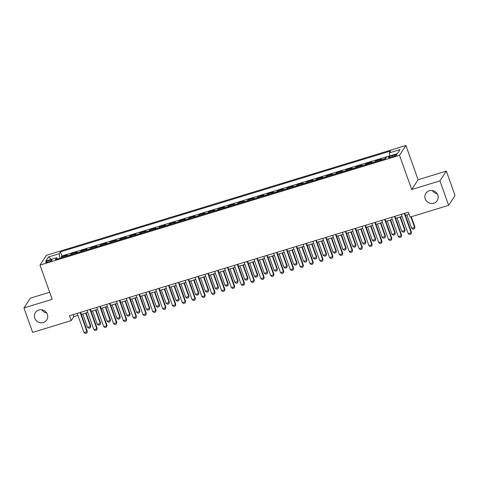 <?xml version="1.0" encoding="UTF-8"?>
<svg xmlns="http://www.w3.org/2000/svg" width="479" height="479" viewBox="0 0 479 479"><rect width="100%" height="100%" fill="white"/><g stroke="black" fill="none" stroke-linecap="round" stroke-linejoin="round"><path stroke-width="0.72" d="M46.667 312.949A6.76 6.455 33.2 0 1 41.877 309.811M47.361 314.35A6.76 6.455 33.2 0 1 46.726 319.972A6.76 6.455 33.2 0 1 40.35 322.744A6.76 6.455 33.2 0 1 34.787 318.194A6.76 6.455 33.2 0 1 35.416 312.571A6.76 6.455 33.2 0 1 41.799 309.799A6.76 6.455 33.2 0 1 47.361 314.35M437.123 193.684A6.76 6.455 33.2 0 1 432.333 190.546M437.812 195.085A6.76 6.455 33.2 0 1 437.183 200.707A6.76 6.455 33.2 0 1 430.807 203.473A6.76 6.455 33.2 0 1 425.238 198.923A6.76 6.455 33.2 0 1 425.873 193.3A6.76 6.455 33.2 0 1 432.25 190.534A6.76 6.455 33.2 0 1 437.812 195.085M48.295 262.037A3.383 0.629 -19.6 0 0 52.031 260.061A3.383 0.629 -19.6 0 0 49.403 260.348A3.383 0.629 -19.6 0 0 45.661 262.33A3.383 0.629 -19.6 0 0 48.295 262.037M49.678 292.268L30.351 298.172L23.95 307.949L32.656 332.396L71.209 320.619L73.802 316.655L77.915 315.398M405.917 145.502L46.403 255.319L40.002 265.103L399.516 155.28L405.917 145.502L418.107 179.727L411.706 189.504L439.944 180.882L446.344 171.099L418.107 179.727M446.344 171.099L455.05 195.546L448.649 205.323L439.944 180.882M386.206 157.609L385.499 157.825L385.697 158.387M380.865 160.154A4.227 0.988 -107 0 1 380.937 159.992L381.571 159.028L375.674 160.824L375.967 161.651M371.039 163.159A4.227 0.988 73 0 1 371.117 162.992L371.746 162.028L365.854 163.83L366.148 164.65M361.214 166.159A4.227 0.988 73 0 1 361.292 165.991L361.926 165.027L356.029 166.83L356.322 167.65M351.394 169.159A4.227 0.988 73 0 1 351.472 168.991L352.101 168.027L346.209 169.829L346.503 170.65M341.569 172.159A4.227 0.988 73 0 1 341.647 171.991L342.281 171.027L336.384 172.829L336.677 173.655M331.749 175.158A4.227 0.988 73 0 1 331.827 174.997L332.456 174.027L326.564 175.829L326.858 176.655M321.924 178.158A4.227 0.988 73 0 1 322.002 177.996L322.63 177.032L316.739 178.829L317.032 179.655M312.104 181.158A4.227 0.988 73 0 1 312.176 180.996L312.811 180.032L306.919 181.828L307.213 182.655M302.279 184.158A4.227 0.988 73 0 1 302.357 183.996L302.985 183.032L297.094 184.828L297.387 185.654M292.459 187.163A4.227 0.988 73 0 1 292.531 186.996L293.166 186.032L287.268 187.834L287.562 188.654M282.634 190.163A4.227 0.988 73 0 1 282.712 189.995L283.34 189.031L277.449 190.834L277.742 191.654M272.808 193.163A4.227 0.988 73 0 1 272.886 192.995L273.521 192.031L267.623 193.833L267.917 194.654M262.989 196.162A4.227 0.988 73 0 1 263.067 195.995L263.695 195.031L257.804 196.833L258.097 197.659M253.163 199.162A4.227 0.988 73 0 1 253.241 199.001L253.876 198.031L247.978 199.833L248.272 200.659M243.344 202.162A4.227 0.988 73 0 1 243.422 202L244.051 201.036L238.159 202.833L238.452 203.659M233.518 205.162A4.227 0.988 73 0 1 233.596 205L234.225 204.036L228.333 205.832L228.627 206.659M223.699 208.161A4.227 0.988 73 0 1 223.771 208L224.406 207.036L218.514 208.832L218.807 209.658M213.874 211.167A4.227 0.988 73 0 1 213.951 210.999L214.58 210.036L208.688 211.838L208.982 212.658M204.054 214.167A4.227 0.988 73 0 1 204.126 213.999L204.761 213.035L198.869 214.837L199.162 215.658M194.229 217.167A4.227 0.988 73 0 1 194.306 216.999L194.935 216.035L189.043 217.837L189.337 218.658M184.409 220.166A4.227 0.988 73 0 1 184.481 219.999L185.116 219.035L179.218 220.837L179.511 221.663M174.584 223.166A4.227 0.988 73 0 1 174.661 223.004L175.29 222.034L169.398 223.837L169.692 224.663M164.758 226.166A4.227 0.988 73 0 1 164.836 226.004L165.471 225.04L159.573 226.836L159.866 227.663M154.939 229.166A4.227 0.988 73 0 1 155.016 229.004L155.645 228.04L149.753 229.836L150.047 230.662M145.113 232.165A4.227 0.988 73 0 1 145.191 232.004L145.826 231.04L139.928 232.836L140.221 233.662M135.294 235.171A4.227 0.988 73 0 1 135.371 235.003L136 234.039L130.108 235.842L130.402 236.662M125.468 238.171A4.227 0.988 73 0 1 125.546 238.003L126.175 237.039L120.283 238.841L120.576 239.662M115.649 241.171A4.227 0.988 73 0 1 115.72 241.003L116.355 240.039L110.463 241.841L110.757 242.661M105.823 244.17A4.227 0.988 73 0 1 105.901 244.003L106.53 243.039L100.638 244.841L100.931 245.667M96.004 247.17A4.227 0.988 73 0 1 96.075 247.008L96.71 246.038L90.812 247.841L91.106 248.667M86.178 250.17A4.227 0.988 73 0 1 86.256 250.008L86.885 249.044L80.993 250.84L81.286 251.667M76.359 253.169A4.227 0.988 73 0 1 76.43 253.008L77.065 252.044L71.167 253.84L71.461 254.666M448.649 205.323L410.096 217.101L408.353 212.215L69.467 315.727L71.209 320.619M394.265 155.028L392.103 155.687A3.275 0.611 -19.6 0 0 388.481 157.603A3.275 0.611 -19.6 0 0 391.032 157.328L393.187 156.663A3.275 0.611 -19.6 0 0 396.81 154.747A3.275 0.611 -19.6 0 0 394.265 155.028L394.66 156.142M57.51 258.929L56.624 257.72L55.414 259.57L385.457 158.753L386.667 156.902L397.474 153.603L400.103 149.586L389.301 152.885L390.511 151.035L60.462 251.852L59.252 253.702L59.887 258.199M56.624 257.72L45.816 261.019L48.451 257.001L59.252 253.702M384.793 158.956A4.227 0.988 -107 0 1 384.865 158.788L385.499 157.825M389.714 155.831L61.929 255.96L61.348 256.84L61.641 257.666M66.533 256.175A4.227 0.988 73 0 1 66.611 256.008L67.24 255.044L61.348 256.84M70.461 254.972A4.227 0.988 -107 0 1 70.539 254.804L71.167 253.84M80.286 251.972A4.227 0.988 -107 0 1 80.358 251.804L80.993 250.84M90.106 248.972A4.227 0.988 -107 0 1 90.184 248.805L90.812 247.841M99.931 245.972A4.227 0.988 -107 0 1 100.009 245.805L100.638 244.841M109.751 242.973A4.227 0.988 -107 0 1 109.829 242.805L110.463 241.841M119.576 239.967A4.227 0.988 -107 0 1 119.654 239.805L120.283 238.841M129.396 236.967A4.227 0.988 -107 0 1 129.474 236.806L130.108 235.842M139.221 233.968A4.227 0.988 -107 0 1 139.299 233.806L139.928 232.836M149.047 230.968A4.227 0.988 -107 0 1 149.119 230.8L149.753 229.836M158.866 227.968A4.227 0.988 -107 0 1 158.944 227.8L159.573 226.836M168.692 224.968A4.227 0.988 -107 0 1 168.764 224.801L169.398 223.837M178.511 221.969A4.227 0.988 -107 0 1 178.589 221.801L179.218 220.837M188.337 218.969A4.227 0.988 -107 0 1 188.415 218.801L189.043 217.837M198.156 215.963A4.227 0.988 -107 0 1 198.234 215.801L198.869 214.837M207.982 212.963A4.227 0.988 -107 0 1 208.06 212.802L208.688 211.838M217.801 209.964A4.227 0.988 -107 0 1 217.879 209.802L218.514 208.832M227.627 206.964A4.227 0.988 -107 0 1 227.705 206.796L228.333 205.832M237.452 203.964A4.227 0.988 -107 0 1 237.524 203.797L238.159 202.833M247.272 200.964A4.227 0.988 -107 0 1 247.35 200.797L247.978 199.833M257.097 197.965A4.227 0.988 -107 0 1 257.169 197.797L257.804 196.833M266.917 194.965A4.227 0.988 -107 0 1 266.995 194.797L267.623 193.833M276.742 191.959A4.227 0.988 -107 0 1 276.814 191.798L277.449 190.834M286.562 188.96A4.227 0.988 -107 0 1 286.64 188.798L287.268 187.834M296.387 185.96A4.227 0.988 -107 0 1 296.465 185.798L297.094 184.828M306.207 182.96A4.227 0.988 -107 0 1 306.285 182.792L306.919 181.828M316.032 179.96A4.227 0.988 -107 0 1 316.11 179.793L316.739 178.829M325.852 176.961A4.227 0.988 -107 0 1 325.93 176.793L326.564 175.829M335.677 173.961A4.227 0.988 -107 0 1 335.755 173.793L336.384 172.829M345.503 170.961A4.227 0.988 -107 0 1 345.575 170.793L346.209 169.829M355.322 167.955A4.227 0.988 -107 0 1 355.4 167.794L356.029 166.83M365.148 164.956A4.227 0.988 -107 0 1 365.22 164.794L365.854 163.83M374.967 161.956A4.227 0.988 -107 0 1 375.045 161.794L375.674 160.824M23.95 307.949L52.193 299.321L40.002 265.103M411.706 189.504L399.516 155.28M81.292 314.368L87.735 312.398M91.118 311.362L97.56 309.398M100.943 308.362L107.386 306.398M110.763 305.363L117.205 303.399M120.588 302.363L127.031 300.393M130.408 299.363L136.85 297.393M140.233 296.363L146.676 294.393M150.053 293.364L156.495 291.394M159.878 290.364L166.321 288.394M169.698 287.358L176.14 285.394M179.523 284.358L185.966 282.394M189.349 281.359L195.785 279.395M199.168 278.359L205.611 276.389M208.994 275.359L215.436 273.389M218.813 272.359L225.256 270.39M228.639 269.36L235.081 267.39M238.458 266.36L244.901 264.39M248.284 263.354L254.726 261.39M258.103 260.354L264.546 258.391M267.929 257.355L274.371 255.391M277.748 254.355L284.191 252.385M287.574 251.355L294.016 249.385M297.399 248.356L303.842 246.386M307.219 245.356L313.661 243.386M317.044 242.356L323.487 240.386M326.864 239.35L333.306 237.386M336.689 236.351L343.132 234.387M346.509 233.351L352.951 231.387M356.334 230.351L362.777 228.381M366.154 227.351L372.596 225.381M375.979 224.352L382.422 222.382M385.805 221.352L392.241 219.382M395.624 218.352L402.067 216.382M405.45 215.346L409.078 214.239M73.083 314.625L73.802 316.655M389.732 155.968L389.301 152.885M61.929 255.96L60.462 251.852M48.451 257.001L51.319 259.337M404.294 213.454L411.156 232.734L411.467 232.255L411 234.033L409.527 234.482L408.21 233.632L401.342 214.352M404.725 213.323L411.467 232.255M408.21 233.632L411.156 232.734L411 234.033M406.887 214.909L411.671 228.345L414.616 227.447L410.85 216.873M414.928 226.974L414.461 228.746L414.928 226.974L411.281 216.742M414.461 228.746L412.988 229.196L411.671 228.345M394.468 216.454L401.336 235.734L401.647 235.261L401.18 237.033L399.708 237.482L398.384 236.632L391.523 217.352M394.9 216.322L401.647 235.261M398.384 236.632L401.336 235.734L401.18 237.033M384.643 219.454L391.511 238.734L391.822 238.261L391.355 240.033L389.882 240.482L388.565 239.638L381.697 220.358M385.08 219.322L391.822 238.261M388.565 239.638L391.511 238.734L391.355 240.033M374.823 222.454L381.691 241.733L382.002 241.26L381.535 243.033L380.063 243.482L378.739 242.637L371.878 223.358M375.255 222.322L382.002 241.26M378.739 242.637L381.691 241.733L381.535 243.033M364.998 225.453L371.866 244.733L372.177 244.26L371.71 246.032L370.237 246.481L368.92 245.637L362.052 226.357M365.435 225.322L372.177 244.26M368.92 245.637L371.866 244.733L371.71 246.032M397.061 217.909L401.845 231.345L404.791 230.447L400.007 217.011M405.102 229.974L404.641 231.746L405.102 229.974L400.444 216.879M404.641 231.746L403.168 232.195L401.845 231.345M387.242 220.909L392.026 234.351L394.971 233.447L390.187 220.011M395.283 232.974L394.816 234.746L395.283 232.974L390.619 219.879M394.816 234.746L393.343 235.195L392.026 234.351M377.416 223.915L382.2 237.35L385.146 236.446L380.362 223.01M385.457 235.973L384.996 237.746L385.457 235.973L380.799 222.879M384.996 237.746L383.517 238.195L382.2 237.35M367.597 226.914L372.381 240.35L375.326 239.446L370.542 226.01M375.638 238.973L375.171 240.745L375.638 238.973L370.974 225.878M375.171 240.745L373.698 241.194L372.381 240.35M355.179 228.459L362.04 247.739L362.352 247.26L361.89 249.032L360.418 249.487L359.094 248.637L352.233 229.357M355.61 228.321L362.352 247.26M359.094 248.637L362.04 247.739L361.89 249.032M357.771 229.914L362.555 243.35L365.501 242.452L360.717 229.01M365.812 241.973L365.345 243.745L365.812 241.973L361.154 228.878M365.345 243.745L363.872 244.2L362.555 243.35M345.353 231.459L352.221 250.739L352.532 250.26L352.065 252.032L350.592 252.487L349.275 251.637L342.407 232.357M345.79 231.327L352.532 250.26M349.275 251.637L352.221 250.739L352.065 252.032M347.946 232.914L352.736 246.35L355.681 245.452L350.897 232.016M355.993 244.973L355.526 246.751L355.993 244.973L351.329 231.878M355.526 246.751L354.053 247.2L352.736 246.35M335.534 234.459L342.395 253.738L342.707 253.259L342.245 255.038L340.767 255.487L339.449 254.636L332.588 235.357M335.965 234.327L342.707 253.259M339.449 254.636L342.395 253.738L342.245 255.038M338.126 235.913L342.91 249.349L345.856 248.451L341.072 235.015M346.167 247.972L345.7 249.751L346.167 247.972L341.503 234.884M345.7 249.751L344.227 250.2L342.91 249.349M325.708 237.458L332.576 256.738L332.887 256.259L332.42 258.037L330.947 258.486L329.63 257.636L322.762 238.356M326.145 237.327L332.887 256.259M329.63 257.636L332.576 256.738L332.42 258.037M328.301 238.913L333.085 252.349L336.036 251.451L331.246 238.015M336.348 250.978L335.881 252.75L336.348 250.978L331.684 237.883M335.881 252.75L334.408 253.199L333.085 252.349M315.889 240.458L322.75 259.738L323.062 259.265L322.595 261.037L321.122 261.486L319.804 260.636L312.937 241.356M316.32 240.326L323.062 259.265M319.804 260.636L322.75 259.738L322.595 261.037M318.481 241.913L323.265 255.349L326.211 254.451L321.427 241.015M326.522 253.978L326.055 255.75L326.522 253.978L321.858 240.883M326.055 255.75L324.582 256.199L323.265 255.349M306.063 243.458L312.931 262.737L313.242 262.264L312.775 264.037L311.302 264.486L309.985 263.642L303.117 244.362M306.5 243.326L313.242 262.264M309.985 263.642L312.931 262.737L312.775 264.037M308.656 244.913L313.44 258.355L316.391 257.451L311.601 244.015M316.703 256.978L316.236 258.75L316.703 256.978L312.039 243.883M316.236 258.75L314.763 259.199L313.44 258.355M296.244 246.457L303.105 265.737L303.417 265.264L302.95 267.037L301.477 267.486L300.159 266.641L293.292 247.362M296.675 246.326L303.417 265.264M300.159 266.641L303.105 265.737L302.95 267.037M298.836 247.918L303.62 261.354L306.566 260.45L301.782 247.014M306.877 259.977L306.41 261.75L306.877 259.977L302.213 246.883M306.41 261.75L304.937 262.199L303.62 261.354M286.418 249.457L293.286 268.737L293.597 268.264L293.13 270.036L291.657 270.485L290.334 269.641L283.472 250.361M286.849 249.325L293.597 268.264M290.334 269.641L293.286 268.737L293.13 270.036M289.011 250.918L293.795 264.354L296.74 263.45L291.956 250.014M297.052 262.977L296.591 264.749L297.052 262.977L292.394 249.882M296.591 264.749L295.118 265.198L293.795 264.354M276.593 252.463L283.46 271.743L283.772 271.264L283.305 273.036L281.832 273.491L280.514 272.641L273.647 253.361M277.03 252.325L283.772 271.264M280.514 272.641L283.46 271.743L283.305 273.036M279.191 253.918L283.975 267.354L286.921 266.456L282.137 253.014M287.232 265.977L286.765 267.749L287.232 265.977L282.568 252.882M286.765 267.749L285.292 268.204L283.975 267.354M266.773 255.463L273.641 274.742L273.952 274.263L273.485 276.036L272.012 276.491L270.689 275.641L263.827 256.361M267.204 255.331L273.952 274.263M270.689 275.641L273.641 274.742L273.485 276.036M269.366 256.918L274.15 270.354L277.096 269.455L272.312 256.02M277.407 268.976L276.946 270.755L277.407 268.976L272.749 255.882M276.946 270.755L275.467 271.204L274.15 270.354M256.948 258.462L263.815 277.742L264.127 277.263L263.66 279.041L262.187 279.491L260.869 278.64L254.002 259.361M257.385 258.331L264.127 277.263M260.869 278.64L263.815 277.742L263.66 279.041M259.54 259.917L264.33 273.353L267.276 272.455L262.492 259.019M267.587 271.976L267.12 273.754L267.587 271.976L262.923 258.888M267.12 273.754L265.647 274.204L264.33 273.353M247.128 261.462L253.99 280.742L254.301 280.263L253.84 282.041L252.367 282.49L251.044 281.64L244.182 262.36M247.559 261.33L254.301 280.263M251.044 281.64L253.99 280.742L253.84 282.041M249.721 262.917L254.505 276.353L257.451 275.455L252.667 262.019M257.762 274.982L257.295 276.754L257.762 274.982L253.104 261.887M257.295 276.754L255.822 277.203L254.505 276.353M237.303 264.462L244.17 283.742L244.482 283.269L244.015 285.041L242.542 285.49L241.224 284.64L234.357 265.36M237.74 264.33L244.482 283.269M241.224 284.64L244.17 283.742L244.015 285.041M239.895 265.917L244.685 279.353L247.631 278.455L242.847 265.019M247.942 277.982L247.475 279.754L247.942 277.982L243.278 264.887M247.475 279.754L246.002 280.203L244.685 279.353M227.483 267.462L234.345 286.741L234.656 286.268L234.195 288.041L232.716 288.49L231.399 287.645L224.537 268.366M227.914 267.33L234.656 286.268M231.399 287.645L234.345 286.741L234.195 288.041M230.076 268.917L234.86 282.359L237.806 281.454L233.022 268.018M238.117 280.981L237.65 282.754L238.117 280.981L233.453 267.887M237.65 282.754L236.177 283.203L234.86 282.359M217.658 270.461L224.525 289.741L224.837 289.268L224.37 291.04L222.897 291.489L221.579 290.645L214.712 271.365M218.095 270.33L224.837 289.268M221.579 290.645L224.525 289.741L224.37 291.04M220.25 271.922L225.034 285.358L227.986 284.454L223.196 271.018M228.297 283.981L227.83 285.753L228.297 283.981L223.633 270.886M227.83 285.753L226.357 286.202L225.034 285.358M207.838 273.461L214.7 292.741L215.011 292.268L214.544 294.04L213.071 294.489L211.754 293.645L204.886 274.365M208.269 273.329L215.011 292.268M211.754 293.645L214.7 292.741L214.544 294.04M210.431 274.922L215.215 288.358L218.161 287.454L213.377 274.018M218.472 286.981L218.005 288.753L218.472 286.981L213.808 273.886M218.005 288.753L216.532 289.202L215.215 288.358M198.013 276.467L204.88 295.747L205.192 295.268L204.725 297.04L203.252 297.495L201.928 296.645L195.067 277.365M198.444 276.329L205.192 295.268M201.928 296.645L204.88 295.747L204.725 297.04M200.605 277.922L205.389 291.358L208.335 290.46L203.551 277.018M208.646 289.981L208.185 291.753L208.646 289.981L203.988 276.886M208.185 291.753L206.712 292.208L205.389 291.358M188.193 279.467L195.055 298.746L195.366 298.267L194.899 300.04L193.426 300.495L192.109 299.644L185.241 280.365M188.624 279.335L195.366 298.267M192.109 299.644L195.055 298.746L194.899 300.04M190.786 280.922L195.57 294.357L198.516 293.459L193.732 280.023M198.827 292.98L198.36 294.759L198.827 292.98L194.163 279.886M198.36 294.759L196.887 295.208L195.57 294.357M178.368 282.466L185.235 301.746L185.547 301.267L185.08 303.045L183.607 303.494L182.283 302.644L175.422 283.364M178.799 282.335L185.547 301.267M182.283 302.644L185.235 301.746L185.08 303.045M180.96 283.921L185.744 297.357L188.69 296.459L183.906 283.023M189.001 295.98L188.54 297.758L189.001 295.98L184.343 282.891M188.54 297.758L187.067 298.207L185.744 297.357M168.542 285.466L175.41 304.746L175.721 304.273L175.254 306.045L173.781 306.494L172.464 305.644L165.596 286.364M168.979 285.334L175.721 304.273M172.464 305.644L175.41 304.746L175.254 306.045M171.141 286.921L175.925 300.357L178.871 299.459L174.087 286.023M179.182 298.986L178.715 300.758L179.182 298.986L174.518 285.891M178.715 300.758L177.242 301.207L175.925 300.357M158.723 288.466L165.584 307.746L165.896 307.273L165.435 309.045L163.962 309.494L162.638 308.644L155.777 289.364M159.154 288.334L165.896 307.273M162.638 308.644L165.584 307.746L165.435 309.045M148.897 291.466L155.765 310.745L156.076 310.272L155.609 312.045L154.136 312.494L152.819 311.649L145.951 292.37M149.334 291.334L156.076 310.272M152.819 311.649L155.765 310.745L155.609 312.045M139.078 294.465L145.939 313.745L146.251 313.272L145.79 315.044L144.317 315.493L142.993 314.649L136.132 295.369M139.509 294.334L146.251 313.272M142.993 314.649L145.939 313.745L145.79 315.044M161.315 289.921L166.099 303.357L169.045 302.459L164.261 289.023M169.356 301.986L168.895 303.758L169.356 301.986L164.698 288.891M168.895 303.758L167.416 304.207L166.099 303.357M151.49 292.92L156.28 306.362L159.226 305.458L154.442 292.022M159.537 304.985L159.07 306.758L159.537 304.985L154.873 291.891M159.07 306.758L157.597 307.207L156.28 306.362M141.67 295.926L146.454 309.362L149.4 308.458L144.616 295.022M149.711 307.985L149.244 309.757L149.711 307.985L145.047 294.89M149.244 309.757L147.772 310.206L146.454 309.362M129.252 297.465L136.12 316.745L136.431 316.272L135.964 318.044L134.491 318.493L133.174 317.649L126.306 298.369M129.689 297.333L136.431 316.272M133.174 317.649L136.12 316.745L135.964 318.044M131.845 298.926L136.629 312.362L139.581 311.458L134.797 298.022M139.892 310.985L139.425 312.757L139.892 310.985L135.228 297.89M139.425 312.757L137.952 313.206L136.629 312.362M119.433 300.471L126.294 319.75L126.606 319.271L126.139 321.044L124.666 321.499L123.348 320.649L116.487 301.369M119.864 300.333L126.606 319.271M123.348 320.649L126.294 319.75L126.139 321.044M122.025 301.926L126.809 315.362L129.755 314.464L124.971 301.022M130.066 313.984L129.599 315.757L130.066 313.984L125.402 300.89M129.599 315.757L128.127 316.212L126.809 315.362M109.607 303.47L116.475 322.75L116.786 322.271L116.319 324.044L114.846 324.499L113.529 323.648L106.661 304.369M110.044 303.339L116.786 322.271M113.529 323.648L116.475 322.75L116.319 324.044M112.2 304.925L116.984 318.361L119.936 317.463L115.146 304.027M120.247 316.984L119.78 318.763L120.247 316.984L115.583 303.89M119.78 318.763L118.307 319.212L116.984 318.361M99.788 306.47L106.649 325.75L106.961 325.271L106.494 327.049L105.021 327.498L103.703 326.648L96.836 307.368M100.219 306.338L106.961 325.271M103.703 326.648L106.649 325.75L106.494 327.049M102.38 307.925L107.164 321.361L110.11 320.463L105.326 307.027M110.421 319.984L109.954 321.762L110.421 319.984L105.757 306.895M109.954 321.762L108.482 322.211L107.164 321.361M89.962 309.47L96.83 328.75L97.141 328.277L96.674 330.049L95.201 330.498L93.878 329.648L87.016 310.368M90.393 309.338L97.141 328.277M93.878 329.648L96.83 328.75L96.674 330.049M92.555 310.925L97.339 324.361L100.285 323.463L95.501 310.027M100.596 322.99L100.135 324.762L100.596 322.99L95.938 309.895M100.135 324.762L98.662 325.211L97.339 324.361M80.137 312.47L87.004 331.749L87.316 331.276L86.849 333.049L85.376 333.498L84.059 332.648L77.191 313.368M80.574 312.338L87.316 331.276M84.059 332.648L87.004 331.749L86.849 333.049M82.735 313.925L87.519 327.361L90.465 326.462L85.681 313.026M90.776 325.989L90.309 327.762L90.776 325.989L86.112 312.895M90.309 327.762L88.837 328.211L87.519 327.361M380.937 159.992L384.865 158.788M66.611 256.008L70.539 254.804M76.43 253.008L80.358 251.804M86.256 250.008L90.184 248.805M96.075 247.008L100.009 245.805M105.901 244.003L109.829 242.805M115.72 241.003L119.654 239.805M125.546 238.003L129.474 236.806M135.371 235.003L139.299 233.806M145.191 232.004L149.119 230.8M155.016 229.004L158.944 227.8M164.836 226.004L168.764 224.801M174.661 223.004L178.589 221.801M184.481 219.999L188.415 218.801M194.306 216.999L198.234 215.801M204.126 213.999L208.06 212.802M213.951 210.999L217.879 209.802M223.771 208L227.705 206.796M233.596 205L237.524 203.797M243.422 202L247.35 200.797M253.241 199.001L257.169 197.797M263.067 195.995L266.995 194.797M272.886 192.995L276.814 191.798M282.712 189.995L286.64 188.798M292.531 186.996L296.465 185.798M302.357 183.996L306.285 182.792M312.176 180.996L316.11 179.793M322.002 177.996L325.93 176.793M331.827 174.997L335.755 173.793M341.647 171.991L345.575 170.793M351.472 168.991L355.4 167.794M361.292 165.991L365.22 164.794M371.117 162.992L375.045 161.794M392.523 156.873L392.103 155.687"/></g></svg>
